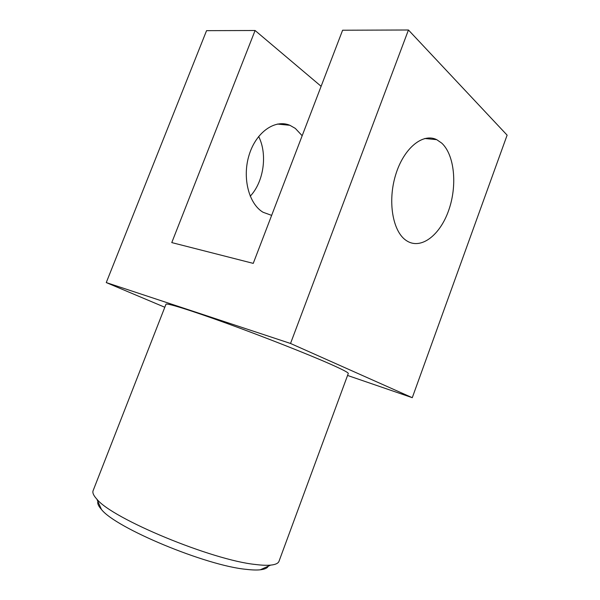 <?xml version="1.0" encoding="UTF-8"?>
<svg xmlns="http://www.w3.org/2000/svg" width="600" height="600" viewBox="0 0 600 600"><rect width="100%" height="100%" fill="white"/><g stroke="black" fill="none" stroke-linecap="round" stroke-linejoin="round"><path stroke-width="0.9" d="M97.89 501.495C97.282 503.513 98.475 506.183 101.483 509.498C115.665 528 206.062 565.71 246.315 569.355C252.022 570.023 256.665 570.173 260.243 569.805C264.69 569.317 267.353 568.118 268.237 566.205M93.12 490.643C92.295 492.713 93.525 495.533 96.817 499.095C111.84 518.565 212.002 560.22 255.638 564.502C261.825 565.275 266.82 565.485 270.63 565.125C275.46 564.638 278.257 563.347 279.015 561.255L348.278 373.485C348.577 372.668 342.51 369.502 330.067 363.983C307.695 354.09 263.903 336.832 226.98 323.438C189.975 310.013 166.245 302.707 165.983 304.237L93.12 490.643M405.998 240.337L407.123 241.072C421.38 249.757 440.145 234.998 448.695 210.322C457.41 185.767 454.68 155.13 441.765 143.145L436.717 139.665C422.842 132.637 403.71 148.192 395.67 174.795C387.465 201.3 392.692 231.33 405.998 240.337M271.642 215.37L263.077 212.272C248.827 203.925 242.017 177.69 249.135 154.942C256.087 132.105 275.032 118.95 289.875 125.288L295.312 128.4L302.168 135.727M250.208 196.208C263.722 181.98 267.735 154.41 258.645 136.455M347.558 375.45L412.275 397.688L507.12 135.157L408.442 30L342.615 30.218L253.245 263.377L171.773 242.587L255.09 30.503L321.12 86.302M255.09 30.503L206.558 30.66L106.26 282.577L290.528 343.47L412.275 397.688M106.26 282.577L164.797 307.26M290.528 343.47L408.442 30M101.483 509.498L96.817 499.095M277.38 124.058L289.875 125.288M424.77 138.495L436.717 139.665M260.243 569.805L270.63 565.125"/></g></svg>
